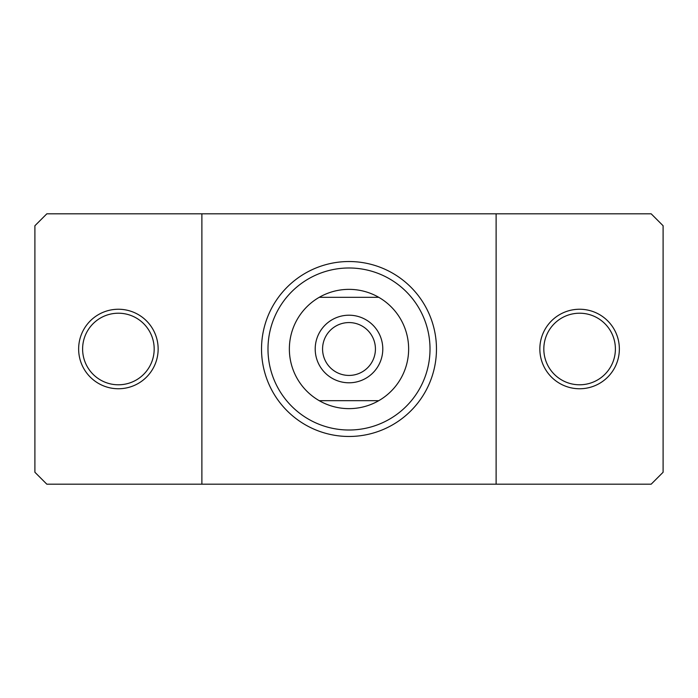 <?xml version="1.0" encoding="UTF-8"?>
<svg xmlns="http://www.w3.org/2000/svg" width="698" height="698" viewBox="0 0 698 698"><rect width="100%" height="100%" fill="white"/><g stroke="black" fill="none" stroke-linecap="round" stroke-linejoin="round"><path stroke-width="1.05" d="M201.888 484.185L46.827 484.185L34.9 472.258L34.9 225.742L46.827 213.815L651.173 213.815L663.1 225.742L663.1 472.258L651.173 484.185L201.888 484.185L201.888 213.815M496.112 213.815L496.112 484.185M436.468 349A87.468 87.468 0 0 1 305.262 424.75A87.468 87.468 0 0 1 305.262 273.25A87.468 87.468 0 0 1 436.468 349M267.988 349A81.012 81.012 0 0 0 389.51 419.158A81.012 81.012 0 0 0 389.51 278.842A81.012 81.012 0 0 0 267.988 349M382.792 349A33.792 33.792 0 0 1 332.1 378.264A33.792 33.792 0 0 1 332.1 319.736A33.792 33.792 0 0 1 382.792 349M319.248 400.687L378.752 400.687A59.635 59.635 0 0 1 289.365 349A59.635 59.635 0 0 1 378.752 297.313A59.635 59.635 0 0 1 378.752 400.687M378.752 297.313L319.248 297.313M375.428 349A26.428 26.428 0 0 0 335.782 326.114A26.428 26.428 0 0 0 335.782 371.886A26.428 26.428 0 0 0 375.428 349M82.608 349A35.781 35.781 0 0 1 136.285 318.009A35.781 35.781 0 0 1 136.285 379.991A35.781 35.781 0 0 1 82.608 349M78.638 349A39.76 39.76 0 0 0 138.274 383.429A39.76 39.76 0 0 0 138.274 314.571A39.76 39.76 0 0 0 78.638 349M543.821 349A35.781 35.781 0 0 1 597.497 318.009A35.781 35.781 0 0 1 597.497 379.991A35.781 35.781 0 0 1 543.821 349M539.842 349A39.76 39.76 0 0 0 599.486 383.429A39.76 39.76 0 0 0 599.486 314.571A39.76 39.76 0 0 0 539.842 349"/></g></svg>
